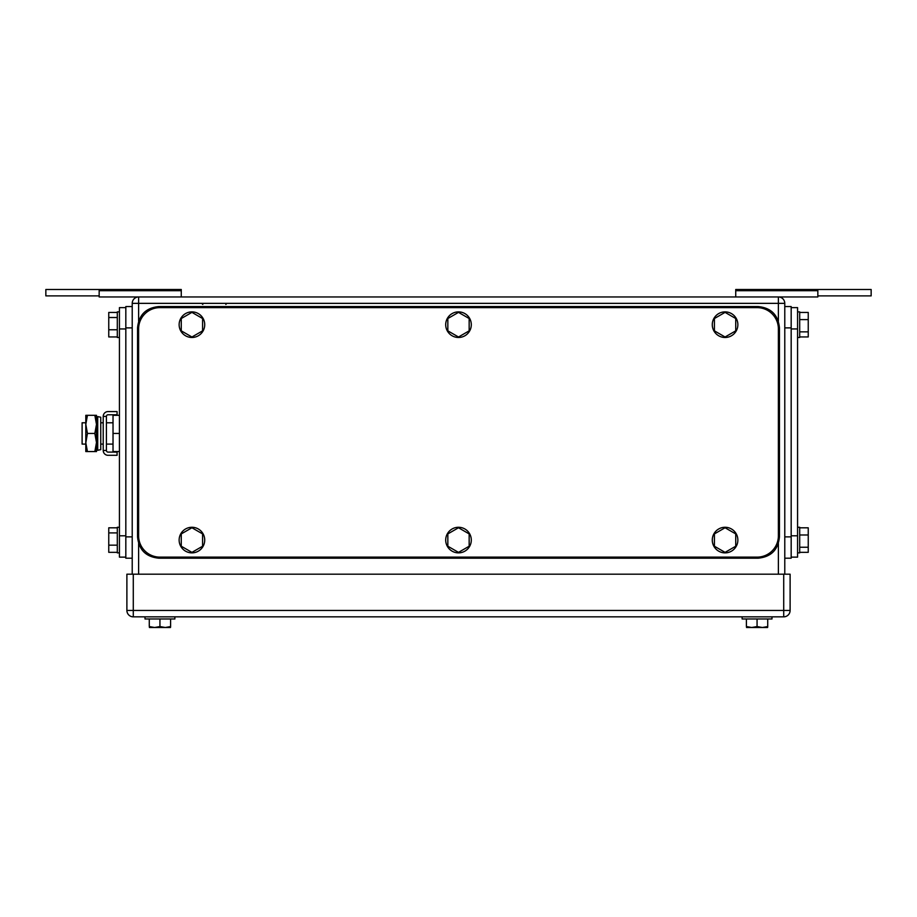 <?xml version="1.0" encoding="UTF-8"?>
<svg xmlns="http://www.w3.org/2000/svg" width="917" height="917" viewBox="0 0 917 917"><rect width="100%" height="100%" fill="white"/><g stroke="black" fill="none" stroke-linecap="round" stroke-linejoin="round"><path stroke-width="1.38" d="M181.268 290.7L99.162 290.7L99.162 289.497L181.268 289.497L181.268 296.959M99.162 290.7L99.162 296.959L99.162 295.893L45.85 295.893L45.85 289.497L99.162 289.497M778.384 296.959L778.384 303.355L784.78 303.355A6.396 6.396 0 0 0 778.384 296.959L99.162 296.959L99.162 295.893L99.162 296.959M817.838 289.497L817.838 295.893L871.15 295.893L871.15 289.497L735.732 289.497L735.732 296.959L735.732 290.7L817.838 290.7L817.838 296.959L817.838 290.7M817.838 296.959L778.418 296.959M832.762 289.497L856.226 289.497M735.732 289.497L735.732 290.7M45.85 295.893L45.85 289.497M778.384 321.225L778.384 303.355L138.616 303.355L138.616 296.959A6.396 6.396 0 0 0 132.22 303.355L132.22 574.191M784.78 303.355L784.78 574.191M145.012 618.975L145.012 616.843L145.012 618.975L174.872 618.975L174.872 616.843M159.936 618.975L159.936 626.552L154.606 627.503L149.276 626.552L149.276 618.975M159.936 626.552L165.278 627.503L170.608 626.552L170.608 618.975M149.402 627.503L170.482 627.503L170.608 626.552L170.482 627.503L165.278 627.503M154.606 627.503L150.583 627.503M757.064 618.975L757.064 626.552L751.722 627.503L746.392 626.552L746.392 618.975M757.064 626.552L762.394 627.503L767.724 626.552L767.724 618.975M746.518 627.503L767.598 627.503L767.724 626.552L767.598 627.503L762.394 627.503M751.722 627.503L747.699 627.503M742.128 618.975L742.128 616.843L742.128 618.975L771.988 618.975L771.988 616.843M790.11 610.447L790.11 574.191L133.286 574.191L133.286 616.843L783.714 616.843A6.396 6.396 0 0 0 790.11 610.447L783.714 610.447L783.714 616.843M133.286 616.843A6.396 6.396 0 0 1 126.89 610.447L126.89 574.191L133.286 574.191M757.064 557.135L159.936 557.135A21.32 21.32 0 0 1 138.616 535.803L138.616 328.951A21.32 21.32 0 0 1 159.936 307.619L757.064 307.619A21.32 21.32 0 0 1 778.384 328.951L778.384 535.803A21.32 21.32 0 0 1 757.064 557.135M458.5 336.998L469.16 330.842L469.16 318.531L458.5 312.365L447.84 318.531L447.84 330.842L458.5 336.998M471.292 324.687A12.792 12.792 0 0 1 458.5 337.479A12.792 12.792 0 0 1 445.708 324.687A12.792 12.792 0 0 1 458.5 311.883A12.792 12.792 0 0 1 471.292 324.687M191.928 336.998L202.588 330.842L202.588 318.531L191.928 312.365L181.268 318.531L181.268 330.842L191.928 336.998M204.72 324.687A12.792 12.792 0 0 1 191.928 337.479A12.792 12.792 0 0 1 179.136 324.687A12.792 12.792 0 0 1 191.928 311.883A12.792 12.792 0 0 1 204.72 324.687M191.928 552.378L202.588 546.223L202.588 533.912L191.928 527.756L181.268 533.912L181.268 546.223L191.928 552.378M204.72 540.067A12.792 12.792 0 0 1 191.928 552.871A12.792 12.792 0 0 1 179.136 540.067A12.792 12.792 0 0 1 191.928 527.275A12.792 12.792 0 0 1 204.72 540.067M458.5 552.378L469.16 546.223L469.16 533.912L458.5 527.756L447.84 533.912L447.84 546.223L458.5 552.378M471.292 540.067A12.792 12.792 0 0 1 458.5 552.871A12.792 12.792 0 0 1 445.708 540.067A12.792 12.792 0 0 1 458.5 527.275A12.792 12.792 0 0 1 471.292 540.067M725.072 552.378L735.732 546.223L735.732 533.912L725.072 527.756L714.412 533.912L714.412 546.223L725.072 552.378M737.864 540.067A12.792 12.792 0 0 1 725.072 552.871A12.792 12.792 0 0 1 712.28 540.067A12.792 12.792 0 0 1 725.072 527.275A12.792 12.792 0 0 1 737.864 540.067M725.072 336.998L735.732 330.842L735.732 318.531L725.072 312.365L714.412 318.531L714.412 330.842L725.072 336.998M737.864 324.687A12.792 12.792 0 0 1 725.072 337.479A12.792 12.792 0 0 1 712.28 324.687A12.792 12.792 0 0 1 725.072 311.883A12.792 12.792 0 0 1 737.864 324.687M779.45 536.869L779.45 327.885C778.189 314.932 771.082 307.814 758.13 306.553L158.87 306.553C145.918 307.814 138.811 314.932 137.55 327.885L137.55 536.869C138.811 549.822 145.918 556.928 158.87 558.201L758.13 558.201C771.082 556.928 778.189 549.822 779.45 536.869M791.176 307.619L797.572 307.619L797.572 557.135L791.176 557.135M799.704 312.433L808.244 312.433L808.244 331.851L799.704 331.851M799.704 336.94L808.244 336.94L808.244 331.851M808.244 319.597L799.704 319.597M797.572 337.479L799.704 337.479L799.704 311.883L797.572 311.883M799.704 527.814L808.244 527.814L808.244 547.243L799.704 547.243M799.704 552.321L808.244 552.321L808.244 547.243M808.244 534.989L799.704 534.989M797.572 552.871L799.704 552.871L799.704 527.275L797.572 527.275M784.78 306.553L791.176 306.553L791.176 558.201L784.78 558.201M125.824 557.135L119.428 557.135L119.428 307.619L125.824 307.619M117.296 552.321L108.756 552.321L108.756 545.157L117.296 545.157M117.296 527.814L108.756 527.814L108.756 545.157M108.756 532.903L117.296 532.903M119.428 527.275L117.296 527.275L117.296 552.871L119.428 552.871M117.296 336.94L108.756 336.94L108.756 329.765L117.296 329.765M117.296 312.433L108.756 312.433L108.756 329.765M108.756 317.511L117.296 317.511M119.428 311.883L117.296 311.883L117.296 337.479L119.428 337.479M132.22 558.201L125.824 558.201L125.824 306.553L132.22 306.553M85.808 422.783L82.106 422.783L82.106 444.103L85.808 444.103M119.428 451.565L113.02 451.565L113.02 415.321L119.428 415.321M119.428 433.443L113.02 433.443M87.436 415.321L85.808 424.376L85.808 415.321L96.48 415.321L96.48 451.565L85.808 451.565L85.808 424.376L87.436 433.443L85.82 442.877L87.436 451.565M87.436 433.443L94.852 433.443L96.48 442.51L94.852 451.565M94.852 415.321L96.48 424.376L94.852 433.443M117.078 455.302L117.078 452.104L108.034 452.104A1.628 1.628 0 0 1 106.418 450.476L103.22 450.476A4.826 4.826 0 0 0 108.034 455.302L117.078 455.302M106.418 416.41A1.628 1.628 0 0 1 108.034 414.782L117.078 414.782L117.078 411.584L108.034 411.584A4.826 4.826 0 0 0 103.22 416.41L106.418 416.41L106.418 450.476M103.22 416.41L103.22 450.476M100.744 447.668L100.744 449.662L97.718 450.293L97.718 416.593L100.744 417.224L100.744 447.668M97.718 416.593L96.686 421.511L96.686 445.375L97.718 450.293M778.384 543.529L778.384 574.191M132.22 303.355L138.616 303.355L138.616 321.225M138.616 543.529L138.616 574.191M126.89 610.447L783.714 610.447L783.714 574.191M791.176 535.803L797.572 535.803M791.176 328.951L797.572 328.951M784.78 536.869L791.176 536.869M784.78 327.885L791.176 327.885M125.824 535.803L119.428 535.803M119.428 328.951L125.824 328.951M132.22 536.869L125.824 536.869M132.22 327.885L125.824 327.885M202.806 304.421L201.74 303.355M225.834 304.421L226.9 303.355M100.744 422.783L103.22 422.783M106.418 422.783L113.02 422.783M100.744 444.103L103.22 444.103M106.418 444.103L113.02 444.103"/></g></svg>
